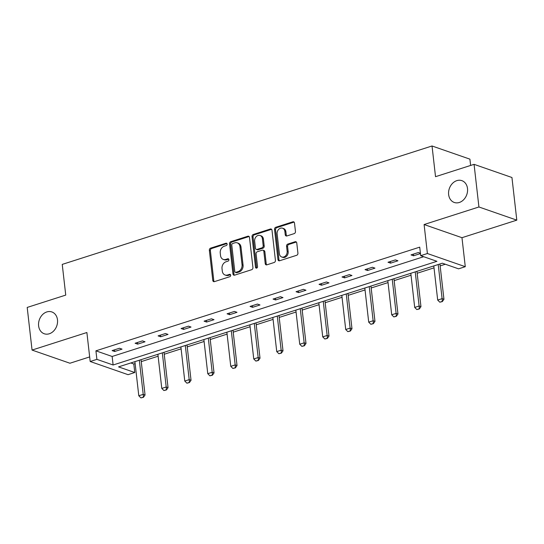 <?xml version="1.0" encoding="UTF-8"?>
<svg xmlns="http://www.w3.org/2000/svg" width="544" height="544" viewBox="0 0 544 544"><rect width="100%" height="100%" fill="white"/><g stroke="black" fill="none" stroke-linecap="round" stroke-linejoin="round"><path stroke-width="0.82" d="M448.637 194.582A11.553 9.234 -70.8 0 0 454.281 202.47A11.553 9.234 -70.8 0 0 463.801 199.573A11.553 9.234 -70.8 0 0 467.507 188.537A11.553 9.234 -70.8 0 0 461.863 180.649A11.553 9.234 -70.8 0 0 452.343 183.546A11.553 9.234 -70.8 0 0 448.637 194.582M38.617 325.876A11.553 9.234 -70.8 0 0 44.261 333.764A11.553 9.234 -70.8 0 0 53.781 330.868A11.553 9.234 -70.8 0 0 57.487 319.831A11.553 9.234 -70.8 0 0 51.843 311.943A11.553 9.234 -70.8 0 0 42.323 314.84A11.553 9.234 -70.8 0 0 38.617 325.876M227.127 244.072A1.238 0.993 -70.8 0 0 225.978 243.222L210.61 248.146A1.775 1.414 -70.8 0 0 209.352 250.288L212.786 280.418A1.775 1.414 -70.8 0 0 213.649 281.629A1.775 1.414 -70.8 0 0 214.424 281.629L229.792 276.706A1.238 0.993 -70.8 0 0 229.527 274.36L227.535 274.999A5.671 4.536 -70.8 0 1 225.066 274.999A5.671 4.536 -70.8 0 1 222.299 271.123L222.013 268.614A5.671 4.536 -70.8 0 1 226.032 261.773L228.018 261.14A1.238 0.993 -70.8 0 0 227.752 258.794L225.76 259.434A5.671 4.536 -70.8 0 1 223.292 259.427A5.671 4.536 -70.8 0 1 220.524 255.558L220.238 253.042A5.671 4.536 -70.8 0 1 224.257 246.208L226.243 245.568A1.238 0.993 -70.8 0 0 227.127 244.072M516.8 220.143L478.924 206.978L424.096 224.536L461.972 237.694L516.8 220.143L511.945 177.507L474.069 164.342L435.526 176.684L432.031 145.982L62.24 264.398L65.742 295.093L27.2 307.435L32.055 350.071L69.931 363.236L89.665 356.918M474.069 164.342L478.924 206.978M294.195 233.614A1.775 1.414 -70.8 0 0 295.453 231.479L294.488 223.02A1.775 1.414 -70.8 0 0 293.624 221.809A1.775 1.414 -70.8 0 0 292.849 221.809L275.781 227.276A1.775 1.414 -70.8 0 0 274.523 229.418L277.957 259.549A1.775 1.414 -70.8 0 0 278.82 260.76A1.775 1.414 -70.8 0 0 279.596 260.76L296.664 255.292A1.775 1.414 -70.8 0 0 297.922 253.157L296.759 242.944A1.775 1.414 -70.8 0 0 295.895 241.733A1.775 1.414 -70.8 0 0 295.12 241.733L287.817 244.072A1.775 1.414 -70.8 0 0 286.559 246.208L287.137 251.274A4.74 3.788 -70.8 0 1 285.614 255.802A4.74 3.788 -70.8 0 1 281.71 256.986A4.74 3.788 -70.8 0 1 279.398 253.749L277.134 233.913A4.74 3.788 -70.8 0 1 278.657 229.384A4.74 3.788 -70.8 0 1 282.56 228.201A4.74 3.788 -70.8 0 1 284.872 231.438L285.253 234.743A1.775 1.414 -70.8 0 0 286.117 235.953A1.775 1.414 -70.8 0 0 286.892 235.953L294.195 233.614M130.812 362.957L133.797 363.997L134.769 372.524L128.064 374.673L90.188 361.508L86.884 332.513L32.055 350.071M90.188 361.508L96.893 359.36L113.118 364.997L436.92 261.31L420.696 255.673L427.4 253.524L465.276 266.689L458.572 268.838L442.347 263.201L118.544 366.887L134.769 372.524M420.696 255.673L419.723 247.146L95.921 350.832L96.893 359.36M424.096 224.536L427.4 253.524M249.499 237.429A1.775 1.414 -70.8 0 0 248.628 236.218A1.775 1.414 -70.8 0 0 247.86 236.218L230.792 241.686A1.775 1.414 -70.8 0 0 229.534 243.821L232.968 273.952A1.775 1.414 -70.8 0 0 233.832 275.162A1.775 1.414 -70.8 0 0 234.6 275.162L251.675 269.702A1.775 1.414 -70.8 0 0 252.933 267.56L249.499 237.429M253.286 234.484L270.354 229.017A1.775 1.414 -70.8 0 1 271.13 229.017A1.775 1.414 -70.8 0 1 271.993 230.228L275.427 260.358A1.775 1.414 -70.8 0 1 274.169 262.494L266.866 264.833A1.775 1.414 -70.8 0 1 266.091 264.833A1.775 1.414 -70.8 0 1 265.227 263.622L263.833 251.403A1.775 1.414 -70.8 0 0 262.97 250.192A1.775 1.414 -70.8 0 0 262.194 250.192L257.353 251.743A1.775 1.414 -70.8 0 0 256.095 253.885L257.543 266.608A1.238 0.993 -70.8 0 1 255.517 267.254L252.028 236.62A1.775 1.414 -70.8 0 1 253.286 234.484L254.306 234.838L271.381 229.371L270.354 229.017M470.621 165.444L469.907 159.147L432.031 145.982M133.797 363.997L135.123 363.569M141.256 361.61L158.114 356.211M164.247 354.246L181.111 348.847M187.238 346.882L204.102 341.482M210.229 339.524L227.093 334.125M233.22 332.16L250.084 326.76M256.21 324.795L273.074 319.396M279.201 317.438L296.065 312.032M302.199 310.073L319.056 304.674M325.19 302.709L342.054 297.31M348.18 295.344L365.044 289.945M371.171 287.987L388.035 282.588M394.162 280.622L411.026 275.223M417.153 273.258L434.017 267.859M440.15 265.9L445.332 264.234M461.972 237.694L465.276 266.689M95.921 350.832L112.146 356.47L423.681 256.714M112.146 356.47L113.118 364.997M420.458 253.579L413.562 255.782L411.006 254.891L418.377 252.532L420.417 253.246M397.943 260.787L390.572 263.146L388.015 262.256L395.386 259.896L397.943 260.787M374.952 268.151L367.581 270.511L365.024 269.62L372.395 267.26L374.952 268.151M351.961 275.509L344.59 277.868L342.033 276.978L349.398 274.618L351.961 275.509M328.97 282.873L321.599 285.233L319.042 284.342L326.407 281.982L328.97 282.873M305.973 290.238L298.608 292.597L296.045 291.706L303.416 289.347L305.973 290.238M282.982 297.595L275.618 299.955L273.054 299.071L280.425 296.711L282.982 297.595M259.991 304.96L252.62 307.319L250.063 306.428L257.434 304.069L259.991 304.96M237 312.324L229.629 314.684L227.072 313.793L234.444 311.433L237 312.324M214.01 319.682L206.638 322.041L204.082 321.157L211.446 318.798L214.01 319.682M191.019 327.046L183.648 329.406L181.091 328.515L188.455 326.155L191.019 327.046M168.028 334.41L160.657 336.77L158.1 335.879L165.464 333.52L168.028 334.41M145.03 341.775L137.666 344.134L135.102 343.244L142.474 340.884L145.03 341.775M122.04 349.132L114.675 351.492L112.112 350.601L119.483 348.242L122.04 349.132M114.675 351.492L114.485 349.846M137.666 344.134L137.476 342.482M160.657 336.77L160.466 335.118M183.648 329.406L183.457 327.76M206.638 322.041L206.455 320.396M229.629 314.684L229.446 313.031M252.62 307.319L252.436 305.674M275.618 299.955L275.427 298.309M298.608 292.597L298.418 290.945M321.599 285.233L321.409 283.58M344.59 277.868L344.4 276.223M367.581 270.511L367.397 268.858M390.572 263.146L390.388 261.494M413.562 255.782L413.379 254.136M223.292 259.427L224.318 259.787A5.671 4.536 -70.8 0 0 226.787 259.787L225.76 259.434M228.738 259.162L226.787 259.787M225.066 274.999L226.086 275.352A5.671 4.536 -70.8 0 0 228.562 275.352L227.535 274.999M230.513 274.727L228.562 275.352M225.978 243.222L226.943 243.562L211.63 248.506A1.775 1.414 -70.8 0 0 210.378 250.641L213.806 280.772A1.775 1.414 -70.8 0 0 214.207 281.676M249.098 236.524A1.775 1.414 -70.8 0 0 248.88 236.572L231.812 242.039A1.775 1.414 -70.8 0 0 230.554 244.181L233.988 274.312A1.775 1.414 -70.8 0 0 234.389 275.216M232.648 243.522A1.238 0.993 -70.8 0 0 231.771 245.018L234.784 271.463A1.238 0.993 -70.8 0 0 235.926 272.313L238.027 271.64A5.671 4.536 -70.8 0 0 242.046 264.799L239.986 246.724A5.671 4.536 -70.8 0 0 237.218 242.848A5.671 4.536 -70.8 0 0 234.743 242.848L232.648 243.522M235.389 272.313L236.409 272.666A1.238 0.993 -70.8 0 0 236.953 272.666L235.926 272.313M237.218 242.848L238.238 243.202A5.671 4.536 -70.8 0 1 241.006 247.078L243.066 265.159A5.671 4.536 -70.8 0 1 239.047 271.993L236.953 272.666M262.97 250.192L263.99 250.546A1.775 1.414 -70.8 0 1 264.86 251.756L266.247 263.983A1.775 1.414 -70.8 0 0 266.648 264.887M254.306 234.838A1.775 1.414 -70.8 0 0 253.055 236.973L256.544 267.607A1.238 0.993 -70.8 0 0 256.7 268.09M262.392 238.721A4.74 3.788 -70.8 0 0 260.073 235.484A4.74 3.788 -70.8 0 0 256.17 236.674A4.74 3.788 -70.8 0 0 254.653 241.203L255.449 248.193A1.775 1.414 -70.8 0 0 256.312 249.404A1.775 1.414 -70.8 0 0 257.081 249.404L261.929 247.846A1.775 1.414 -70.8 0 0 263.187 245.711L262.392 238.721L263.412 239.081A4.74 3.788 -70.8 0 0 261.1 235.844L260.073 235.484M256.312 249.404L257.332 249.757A1.775 1.414 -70.8 0 0 258.108 249.757L257.081 249.404M263.412 239.081L264.207 246.065A1.775 1.414 -70.8 0 1 262.956 248.207L258.108 249.757M282.56 228.201L283.587 228.555A4.74 3.788 -70.8 0 1 285.899 231.792L286.273 235.096A1.775 1.414 -70.8 0 0 286.674 236.001M281.71 256.986L282.737 257.346A4.74 3.788 -70.8 0 0 286.64 256.156A4.74 3.788 -70.8 0 0 288.157 251.627L287.137 251.274M296.358 242.039A1.775 1.414 -70.8 0 0 296.147 242.087L288.837 244.426A1.775 1.414 -70.8 0 0 287.586 246.568L288.157 251.627M294.093 222.115A1.775 1.414 -70.8 0 0 293.876 222.17L276.801 227.637A1.775 1.414 -70.8 0 0 275.55 229.772L278.984 259.903A1.775 1.414 -70.8 0 0 279.378 260.807M134.905 361.644L138.795 395.78L143.215 394.366L139.325 360.23M143.133 397.202L140.923 397.909L143.439 397.31L143.215 394.366L145.058 395.005L141.032 359.686M138.795 395.78L140.923 397.909M143.439 397.31L145.058 395.005M157.896 354.28L161.786 388.416L166.206 387.002L162.316 352.866M166.124 389.837L163.914 390.544L166.43 389.946L166.206 387.002L168.048 387.641L164.023 352.322M161.786 388.416L163.914 390.544M166.43 389.946L168.048 387.641M180.887 346.922L184.776 381.052L189.196 379.637L185.314 345.508M189.115 382.473L186.905 383.187L189.421 382.582L189.196 379.637L191.039 380.276L187.02 344.957M184.776 381.052L186.905 383.187M189.421 382.582L191.039 380.276M203.878 339.558L207.767 373.694L212.194 372.273L208.304 338.144M212.106 375.115L209.896 375.822L212.412 375.217L212.194 372.273L214.037 372.919L210.011 337.593M207.767 373.694L209.896 375.822M212.412 375.217L214.037 372.919M226.875 332.194L230.765 366.33L235.185 364.915L231.295 330.779M235.096 367.751L232.886 368.458L235.402 367.86L235.185 364.915L237.028 365.554L233.002 330.235M230.765 366.33L232.886 368.458M235.402 367.86L237.028 365.554M249.866 324.836L253.756 358.965L258.176 357.551L254.286 323.415M258.087 360.386L255.877 361.094L258.4 360.495L258.176 357.551L260.018 358.19L255.993 322.871M253.756 358.965L255.877 361.094M258.4 360.495L260.018 358.19M272.857 317.472L276.746 351.608L281.166 350.186L277.277 316.057M281.085 353.029L278.868 353.736L281.391 353.131L281.166 350.186L283.009 350.832L278.984 315.506M276.746 351.608L278.868 353.736M281.391 353.131L283.009 350.832M295.848 310.107L299.737 344.243L304.157 342.829L300.268 308.693M304.076 345.664L301.866 346.372L304.382 345.773L304.157 342.829L306 343.468L301.974 308.149M299.737 344.243L301.866 346.372M304.382 345.773L306 343.468M318.838 302.75L322.728 336.879L327.148 335.464L323.258 301.328M327.066 338.3L324.856 339.007L327.372 338.409L327.148 335.464L328.991 336.104L324.972 300.784M322.728 336.879L324.856 339.007M327.372 338.409L328.991 336.104M341.829 295.385L345.719 329.514L350.139 328.1L346.256 293.971M350.057 330.942L347.847 331.65L350.363 331.044L350.139 328.1L351.982 328.739L347.963 293.42M345.719 329.514L347.847 331.65M350.363 331.044L351.982 328.739M364.827 288.021L368.71 322.157L373.136 320.742L369.247 286.606M373.048 323.578L370.838 324.285L373.354 323.687L373.136 320.742L374.979 321.382L370.954 286.062M368.71 322.157L370.838 324.285M373.354 323.687L374.979 321.382M387.818 280.656L391.707 314.792L396.127 313.378L392.238 279.242M396.039 316.214L393.829 316.921L396.345 316.322L396.127 313.378L397.97 314.017L393.944 278.698M391.707 314.792L393.829 316.921M396.345 316.322L397.97 314.017M410.808 273.299L414.698 307.428L419.118 306.014L415.228 271.884M419.03 308.849L416.82 309.563L419.342 308.958L419.118 306.014L420.961 306.653L416.935 271.334M414.698 307.428L416.82 309.563M419.342 308.958L420.961 306.653M433.799 265.934L437.689 300.07L442.109 298.649L438.219 264.52M442.027 301.492L439.81 302.199L442.333 301.594L442.109 298.649L443.952 299.295L439.926 263.969M437.689 300.07L439.81 302.199M442.333 301.594L443.952 299.295M230.493 274.7L229.527 274.36M228.718 259.128L227.752 258.794M213.806 280.772L212.786 280.418M210.378 250.641L209.352 250.288M211.63 248.506L210.61 248.146M233.988 274.312L232.968 273.952M230.554 244.181L229.534 243.821M231.812 242.039L230.792 241.686M248.88 236.572L247.86 236.218M239.047 271.993L238.027 271.64M243.066 265.159L242.046 264.799M241.006 247.078L239.986 246.724M266.247 263.983L265.227 263.622M264.86 251.756L263.833 251.403M256.544 267.607L255.517 267.254M253.055 236.973L252.028 236.62M262.956 248.207L261.929 247.846M264.207 246.065L263.187 245.711M286.273 235.096L285.253 234.743M285.899 231.792L284.872 231.438M287.586 246.568L286.559 246.208M288.837 244.426L287.817 244.072M296.147 242.087L295.12 241.733M278.984 259.903L277.957 259.549M275.55 229.772L274.523 229.418M276.801 227.637L275.781 227.276M293.876 222.17L292.849 221.809"/></g></svg>
